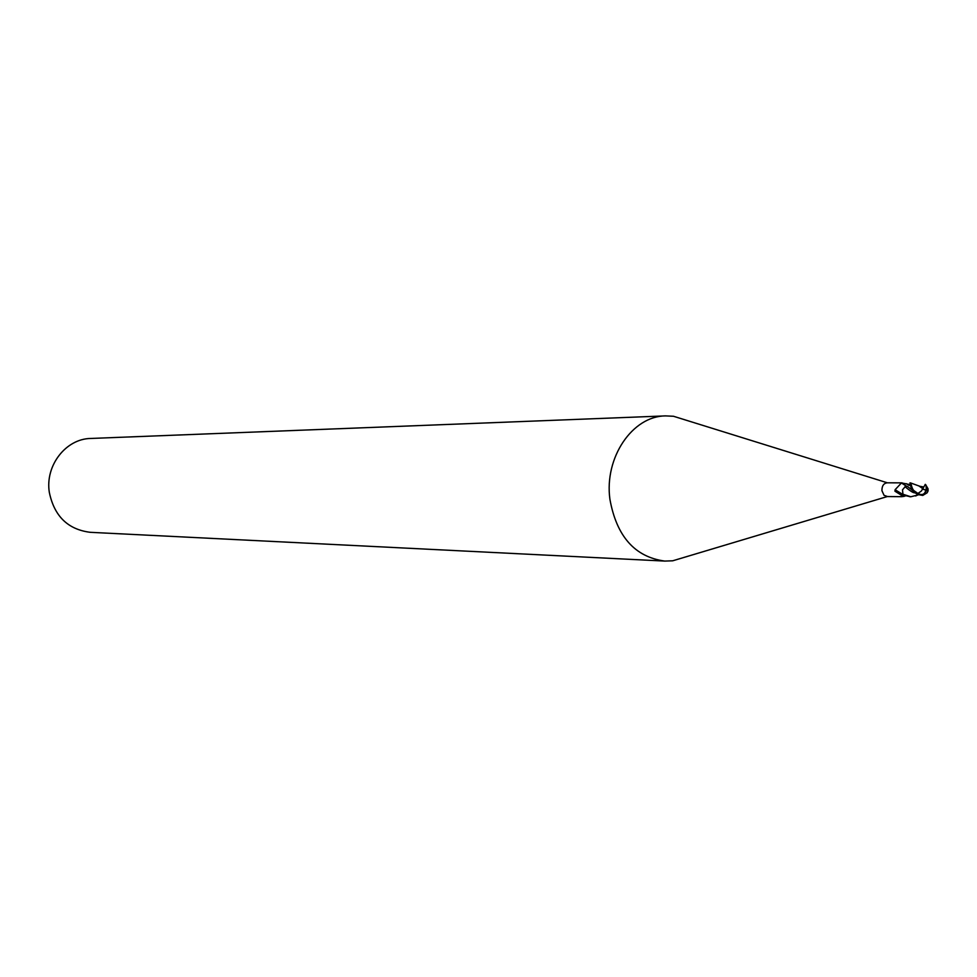 <?xml version="1.0" encoding="UTF-8"?>
<svg xmlns="http://www.w3.org/2000/svg" width="977" height="977" viewBox="0 0 977 977"><rect width="100%" height="100%" fill="white"/><g stroke="black" fill="none" stroke-linecap="round" stroke-linejoin="round"><path stroke-width="1.47" d="M887.495 482.846L887.043 482.821C883.574 483.395 881.865 486.009 881.938 490.686L884.038 495.302L887.421 496.524M905.239 495.998L901.979 496.682L901.356 495.913L903.029 495.046L910.32 496.756M900.855 494.899L894.944 491.199L900.855 494.899L902.455 494.264L903.029 495.046L902.504 489.831L905.447 486.375L902.504 489.831M894.944 491.199L895.103 489.721L901.478 482.919L909.575 484.507M688.846 421.038L673.495 416.263L665.545 415.897C632.449 416.019 604.177 457.541 609.904 499.235C616.597 536.397 634.879 557.024 664.763 561.079L672.713 560.798L688.113 556.194M665.545 415.897L90.812 438.453C65.947 438.71 45.027 465.492 49.302 492.261C54.248 516.174 67.914 529.522 90.311 532.318L664.763 561.079M903.981 495.522L903.859 496.499M902.394 494.179L895.103 489.721M906.473 486.143L901.478 483.041M918.111 494.936L910.808 496.768L902.321 494.044M917.94 493.47L914.277 490.881C912.958 490.136 911.81 487.511 910.808 483.017L909.953 482.858L910.894 486.998L913.239 490.869L917.305 494.472L922.801 495.424L927.149 492.787L928.15 490.735L922.422 489.147L921.506 490.918L917.94 493.47C922.166 495.657 924.816 494.484 925.903 489.941L925.903 489.904M926.098 485.215L926.22 489.88L926.098 485.215L925.28 484.348L922.703 489.062L928.003 490.637L928.089 488.854L926.526 486.167M923.79 486.998L919.284 486.18M922.886 488.708L919.235 486.18M913.348 491.004L907.34 486.363L905.447 486.375M926.22 489.892C925.341 494.423 922.691 495.84 918.282 494.167M904.995 486.68C914.68 494.643 913.703 492.005 915.547 493.153M909.905 484.079L909.196 485.459L906.18 483.652M916.719 493.348L917.305 494.472M901.979 496.682L886.969 496.548M887.336 496.548L672.713 560.798M901.966 495.461L901.368 496.585M906.412 486.143L901.478 482.919M887.409 482.821L673.495 416.263M902.052 482.846L887.043 482.821M909.843 496.756L910.808 496.768M927.527 490.466L926.111 485.581M919.65 486.216L910.808 483.017M917.94 494.85L915.632 495.986M927.161 492.774L927.723 490.564"/></g></svg>
